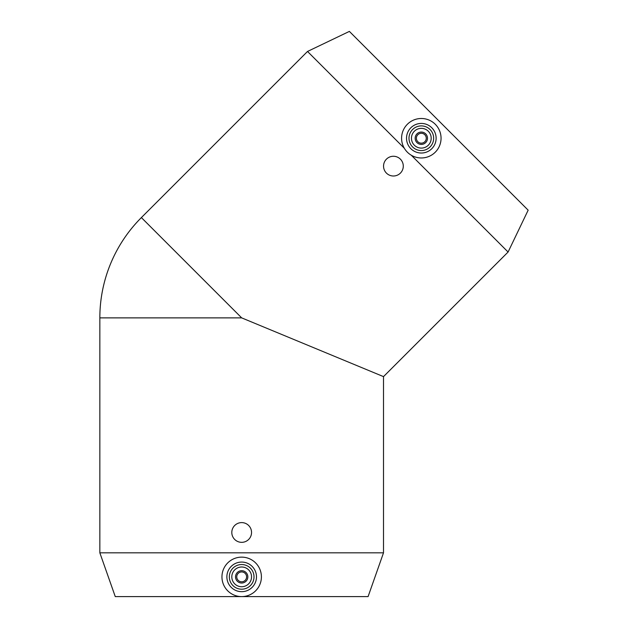 <?xml version="1.0" encoding="UTF-8"?>
<svg xmlns="http://www.w3.org/2000/svg" width="628" height="628" viewBox="0 0 628 628"><rect width="100%" height="100%" fill="white"/><g stroke="black" fill="none" stroke-linecap="round" stroke-linejoin="round"><path stroke-width="0.94" d="M403.286 166.137A9.867 9.867 0 0 0 388.481 157.589A9.867 9.867 0 0 0 388.481 174.678A9.867 9.867 0 0 0 403.286 166.137M251.545 532.466A9.867 9.867 0 0 0 236.74 523.925A9.867 9.867 0 0 0 236.74 541.014A9.867 9.867 0 0 0 251.545 532.466M407.368 124.273A19.735 19.735 0 0 0 416.215 157.29A19.735 19.735 0 0 0 440.385 133.12A19.735 19.735 0 0 0 407.368 124.273M410.861 127.767A14.797 14.797 0 0 0 417.494 152.526A14.797 14.797 0 0 0 435.62 134.4A14.797 14.797 0 0 0 410.861 127.767M412.604 129.509A12.332 12.332 0 0 0 418.13 150.139A12.332 12.332 0 0 0 433.234 135.036A12.332 12.332 0 0 0 412.604 129.509M414.347 131.252A9.867 9.867 0 0 0 418.766 147.761A9.867 9.867 0 0 0 430.855 135.672A9.867 9.867 0 0 0 414.347 131.252M416.961 133.866A6.17 6.17 0 0 0 419.724 144.189A6.17 6.17 0 0 0 427.283 136.629A6.17 6.17 0 0 0 416.961 133.866M417.832 134.737A4.93 4.93 0 0 0 420.046 142.996A4.93 4.93 0 0 0 426.09 136.951A4.93 4.93 0 0 0 417.832 134.737M307.516 51.457L349.38 31.4L528.156 210.176L508.091 252.032L383.504 376.619L241.678 317.878L141.386 217.586L307.516 51.457L404.346 148.287M411.269 155.21L508.091 252.032M241.678 557.138A19.735 19.735 0 0 0 224.589 586.733A19.735 19.735 0 0 0 258.767 586.733A19.735 19.735 0 0 0 241.678 557.138M241.678 562.068A14.797 14.797 0 0 0 228.859 584.268A14.797 14.797 0 0 0 254.497 584.268A14.797 14.797 0 0 0 241.678 562.068M241.678 564.533A12.332 12.332 0 0 0 230.994 583.035A12.332 12.332 0 0 0 252.354 583.035A12.332 12.332 0 0 0 241.678 564.533M241.678 566.998A9.867 9.867 0 0 0 233.129 581.803A9.867 9.867 0 0 0 250.219 581.803A9.867 9.867 0 0 0 241.678 566.998M241.678 570.703A6.17 6.17 0 0 0 236.34 579.95A6.17 6.17 0 0 0 247.016 579.95A6.17 6.17 0 0 0 241.678 570.703M241.678 571.935A4.93 4.93 0 0 0 237.408 579.33A4.93 4.93 0 0 0 245.948 579.33A4.93 4.93 0 0 0 241.678 571.935M99.844 552.821L115.262 596.6L368.087 596.6L383.504 552.821L99.844 552.821L99.844 317.878L241.678 317.878M383.504 376.619L383.504 552.821M141.386 217.586A141.826 141.826 0 0 0 99.844 317.878"/></g></svg>
